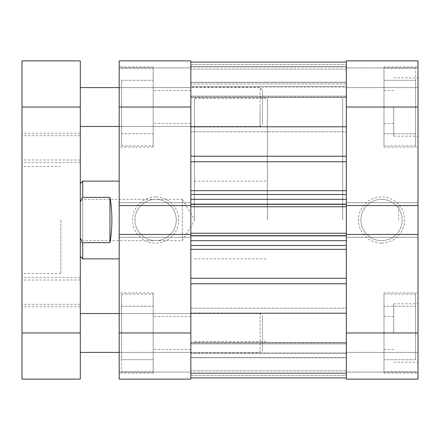 <?xml version="1.0" encoding="UTF-8"?>
<svg xmlns="http://www.w3.org/2000/svg" width="440" height="440" viewBox="0 0 440 440"><rect width="100%" height="100%" fill="white"/><g stroke="black" fill="none" stroke-linecap="round" stroke-linejoin="round"><path stroke-width="0.33" stroke-dasharray="2.2 1.65" d="M121.605 332.97L121.605 294.096L121.605 371.839L121.605 332.97L121.605 359.695L153.191 359.695L153.191 294.096L153.191 373.054L153.191 292.886L153.191 371.839L153.191 306.245L153.191 359.695L121.605 359.695L121.605 332.97L153.191 332.97L121.605 332.97L121.605 306.245L121.605 332.97M121.605 107.03L121.605 145.904L121.605 107.03L121.605 133.755L153.191 133.755L153.191 68.162L153.191 147.114L153.191 66.946L153.191 145.904L153.191 80.305L153.191 133.755L121.605 133.755L121.605 107.03L153.191 107.03L121.605 107.03L121.605 80.305L121.605 107.03M119.18 332.97L119.18 379.132L190.845 379.132L119.18 379.132L119.18 372.086L119.18 379.132L190.845 379.132L190.845 313.533L190.845 377.916L190.845 373.34L346.33 373.34L346.33 343.899L346.33 373.34L190.845 373.34L190.845 342.474L190.845 377.916L190.845 352.853L190.845 357.599L346.33 357.599L346.33 342.947L346.33 357.599L190.845 357.599L190.845 377.916L190.845 308.187L190.845 332.97L190.845 308.187L190.845 332.97L119.18 332.97L119.18 66.946L119.18 107.03L190.845 107.03L190.845 126.467L190.845 87.593L190.845 332.97M155.617 196.922A23.078 23.078 0 0 0 132.539 220A23.078 23.078 0 0 0 155.617 243.078A23.078 23.078 0 0 0 178.701 220A23.078 23.078 0 0 0 155.617 196.922M155.617 240.653A20.652 20.652 0 0 1 134.97 220A20.652 20.652 0 0 1 155.617 199.347A20.652 20.652 0 0 1 176.27 220A20.652 20.652 0 0 1 155.617 240.653A20.652 20.652 0 0 1 134.97 220A20.652 20.652 0 0 1 155.617 199.347A20.652 20.652 0 0 1 176.27 220A20.652 20.652 0 0 1 155.617 240.653M194.491 220L194.491 98.527L194.491 220M190.845 220L190.845 98.527L190.845 220M119.18 220L119.18 258.869L119.18 220M190.845 107.03L190.845 60.869L119.18 60.869L190.845 60.869L190.845 87.593L190.845 60.869L119.18 60.869L119.18 107.03M190.845 372.086L190.845 352.407L190.845 372.086L119.18 372.086L119.18 352.407L119.18 372.086L190.845 372.086M119.18 205.568L119.18 202.752L119.18 205.568L190.845 205.568L190.845 237.248L190.845 234.432L119.18 234.432L119.18 237.248L119.18 234.432M262.515 90.024L262.515 107.03L262.515 90.024L260.084 87.593L260.084 107.03L260.084 87.593L119.18 87.593L119.18 67.914L119.18 87.593L190.845 87.593M190.845 67.914L119.18 67.914L190.845 67.914M190.845 237.248L119.18 237.248L190.845 237.248M190.845 202.752L119.18 202.752L190.845 202.752M190.845 352.407L119.18 352.407L260.084 352.407L260.084 313.533L260.084 352.407L262.515 349.976L262.515 315.964L262.515 349.976M121.605 80.305L153.191 80.305L121.605 80.305M121.605 306.245L153.191 306.245L121.605 306.245M80.305 243.078L82.737 240.653L82.737 199.347L182.341 199.347L182.341 240.653L182.341 199.347L194.75 220L182.341 240.653L82.737 240.653L82.737 199.347L80.305 196.922L80.305 243.078L80.305 196.922M342.689 220L342.689 98.527L342.689 220M267.372 220L267.372 98.527L267.372 220M82.737 258.869L82.737 242.66L109.945 242.66C111.221 235.868 111.87 228.311 111.892 220C111.87 211.69 111.221 204.132 109.945 197.34L82.737 197.34L82.737 181.132M82.737 242.66L80.305 238.183L80.305 183.557L80.305 201.817L82.737 197.34M80.305 238.183L80.305 201.817M109.945 242.66L109.945 197.34M346.33 156.228L346.33 190.68L346.33 126.786L346.33 156.228L190.845 156.228L190.845 126.786L346.33 126.786L346.33 62.084L346.33 126.786M190.845 159.66L190.845 190.68L190.845 159.66M346.33 278.256L346.33 313.214L346.33 249.321L346.33 278.256L190.845 278.256L190.845 249.321L190.845 313.214L190.845 278.256M346.33 332.97L346.33 379.132L418 379.132L346.33 379.132L418 379.132L418 292.886L418 332.97L418 303.815L418 332.97L346.33 332.97L346.33 82.253L346.33 123.552L346.33 107.03L346.33 123.552L346.33 107.03L418 107.03L418 66.946L418 147.114L418 60.869L346.33 60.869L418 60.869L418 67.914L418 60.869L346.33 60.869L346.33 107.03M346.33 220L346.33 341.473L346.33 220M190.845 87.147L190.845 97.053L190.845 82.401L190.845 87.147L346.33 87.147L346.33 97.053L346.33 82.401L346.33 87.147L190.845 87.147M190.845 205.568L190.845 190.68L190.845 199.347L346.33 199.347L346.33 190.68L346.33 199.347M346.33 204.331L346.33 237.248L346.33 233.239L346.33 236.032L190.845 236.032L346.33 236.032L190.845 236.032L190.845 233.239L190.845 236.032L346.33 236.032L346.33 203.968L190.845 203.968L346.33 203.968L190.845 203.968L346.33 203.968L346.33 206.762L190.845 206.762L190.845 203.968L190.845 206.762L346.33 206.762L346.33 203.968L346.33 206.762L346.33 204.331L190.845 204.331L190.845 206.762L190.845 203.968L190.845 234.432M190.845 204.331L190.845 199.347M190.845 62.084L190.845 97.526L190.845 62.084L190.845 86.383L190.845 62.084L190.845 82.401L346.33 82.401L190.845 82.401L190.845 62.084L346.33 62.084L346.33 82.401L346.33 62.084M190.845 126.786L190.845 156.228M346.33 96.102L346.33 66.66L346.33 97.526L346.33 96.102L190.845 96.102L346.33 96.102M346.33 83.952L346.33 69.13L346.33 86.383L346.33 83.952L190.845 83.952L346.33 83.952M190.845 235.67L346.33 235.67L346.33 249.321L346.33 240.653L190.845 240.653M346.33 343.899L346.33 342.474L346.33 343.899L190.845 343.899L346.33 343.899M346.33 373.054L346.33 357.599L346.33 377.916L346.33 370.87L346.33 377.916L346.33 373.054L190.845 373.054L346.33 373.054M346.33 353.617L346.33 370.87L346.33 353.617L190.845 353.617L346.33 353.617M346.33 235.67L346.33 240.653M190.845 66.66L346.33 66.66L190.845 66.66M190.845 313.214L346.33 313.214M346.33 69.13L190.845 69.13L346.33 69.13M190.845 86.383L346.33 86.383L190.845 86.383M190.845 245.509L346.33 245.509M346.33 233.239L190.845 233.239M346.33 194.491L190.845 194.491M346.33 370.87L190.845 370.87L346.33 370.87M346.33 377.916L190.845 377.916M346.33 206.762L190.845 206.762M80.305 332.97L80.305 60.869L22 60.869L22 379.132L80.305 379.132L80.305 332.97L80.305 352.407L80.305 332.97L22 332.97M22 292.155L22 277.579L22 292.155M80.305 292.155L80.305 277.579L80.305 292.155M22 147.846L22 162.421L22 147.846M80.305 147.846L80.305 162.421L80.305 147.846M22 220L22 273.449L22 220M60.869 220L60.869 273.449L60.869 220M80.305 107.03L80.305 126.467L80.305 107.03L22 107.03M260.084 107.03L260.084 126.467L260.084 107.03M262.515 107.03L262.515 124.036L262.515 107.03M415.569 107.03L415.569 145.904L415.569 68.162L415.569 107.03L415.569 80.305L383.988 80.305L383.988 145.904L383.988 66.946L383.988 147.114L383.988 68.162L383.988 133.755L383.988 80.305L415.569 80.305L415.569 107.03L383.988 107.03L415.569 107.03L415.569 133.755L415.569 107.03M415.569 332.97L415.569 294.096L415.569 332.97L415.569 306.245L383.988 306.245L383.988 371.839L383.988 292.886L383.988 373.054L383.988 294.096L383.988 359.695L383.988 306.245L415.569 306.245L415.569 332.97L383.988 332.97L415.569 332.97L415.569 359.695L415.569 332.97M393.707 332.97L393.707 303.815L393.707 332.97M393.707 107.03L393.707 136.186L393.707 107.03M418 220L418 205.425L418 220M398.563 220L398.563 205.425L398.563 220M381.557 243.078A23.078 23.078 0 0 0 404.641 220A23.078 23.078 0 0 0 381.557 196.922A23.078 23.078 0 0 0 358.479 220A23.078 23.078 0 0 0 381.557 243.078M381.557 199.347A20.652 20.652 0 0 1 402.209 220A20.652 20.652 0 0 1 381.557 240.653A20.652 20.652 0 0 1 360.91 220A20.652 20.652 0 0 1 381.557 199.347A20.652 20.652 0 0 1 402.209 220A20.652 20.652 0 0 1 381.557 240.653A20.652 20.652 0 0 1 360.91 220A20.652 20.652 0 0 1 381.557 199.347M346.33 67.914L346.33 87.593L346.33 67.914L418 67.914L418 87.593L418 67.914L346.33 67.914M346.33 379.132L346.33 352.407L346.33 379.132M418 202.752L418 205.568L418 202.752L346.33 202.752L418 202.752M418 237.248L418 234.432L418 237.248L346.33 237.248L418 237.248M418 332.97L418 107.03M346.33 372.086L418 372.086L346.33 372.086M346.33 352.407L418 352.407L346.33 352.407M346.33 205.568L418 205.568M346.33 234.432L418 234.432M346.33 87.593L418 87.593L346.33 87.593M415.569 359.695L383.988 359.695L415.569 359.695M415.569 133.755L383.988 133.755L415.569 133.755M190.845 249.321L346.33 249.321M190.845 161.744L346.33 161.744M346.33 190.68L190.845 190.68M346.33 342.947L190.845 342.947L346.33 342.947M190.845 352.853L346.33 352.853L190.845 352.853M346.33 97.053L190.845 97.053L346.33 97.053M190.845 283.773L346.33 283.773M346.33 66.946L190.845 66.946L346.33 66.946M190.845 64.515L346.33 64.515L190.845 64.515M190.845 375.485L346.33 375.485L190.845 375.485M121.605 294.096L153.191 294.096M121.605 68.162L153.191 68.162M190.845 126.467L119.18 126.467L260.084 126.467L262.515 124.036M153.191 373.054L119.18 373.054M153.191 147.114L119.18 147.114M194.491 98.527L267.372 98.527M194.491 258.869L267.372 258.869M190.845 123.552L153.191 123.552M190.845 349.492L153.191 349.492M190.845 316.448L153.191 316.448M190.845 90.508L153.191 90.508M194.491 181.132L267.372 181.132M194.491 341.473L267.372 341.473M153.191 66.946L119.18 66.946M153.191 292.886L119.18 292.886M190.845 313.533L119.18 313.533L260.084 313.533L262.515 315.964M121.605 145.904L153.191 145.904M121.605 371.839L153.191 371.839M190.845 131.813L346.33 131.813L190.845 131.813M190.845 357.748L346.33 357.748L190.845 357.748M190.845 82.253L346.33 82.253L190.845 82.253M190.845 308.187L346.33 308.187L190.845 308.187M190.845 342.474L346.33 342.474L190.845 342.474M190.845 97.526L346.33 97.526L190.845 97.526M80.305 306.73L22 306.73M80.305 162.421L22 162.421M80.305 304.304L22 304.304M80.305 159.995L22 159.995M60.869 273.449L22 273.449M60.869 166.551L22 166.551M80.305 135.696L22 135.696M80.305 280.005L22 280.005M80.305 133.27L22 133.27M80.305 277.579L22 277.579M415.569 145.904L383.988 145.904M415.569 371.839L383.988 371.839M383.988 316.448L393.707 316.448M383.988 90.508L393.707 90.508M393.707 77.88L418 77.88M393.707 303.815L418 303.815M398.563 205.425L418 205.425M383.988 66.946L418 66.946M383.988 292.886L418 292.886M393.707 123.552L383.988 123.552M393.707 349.492L383.988 349.492M383.988 373.054L418 373.054M383.988 147.114L418 147.114M398.563 234.575L418 234.575M393.707 362.12L418 362.12M393.707 136.186L418 136.186M415.569 294.096L383.988 294.096M415.569 68.162L383.988 68.162"/><path stroke-width="0.66" d="M119.18 107.03L119.18 60.869L190.845 60.869L190.845 107.03L119.18 107.03L119.18 234.432L190.845 234.432L190.845 379.132L119.18 379.132L119.18 332.97L190.845 332.97M119.18 234.432L119.18 332.97M190.845 107.03L190.845 205.568L119.18 205.568M119.18 181.132L82.737 181.132L82.737 197.34L109.945 197.34C111.221 204.132 111.87 211.69 111.892 220C111.87 228.311 111.221 235.868 109.945 242.66L82.737 242.66L82.737 258.869L119.18 258.869M82.737 242.66L80.305 238.183M80.305 201.817L82.737 197.34M109.945 242.66L109.945 197.34M190.845 234.432L190.845 205.568M346.33 205.568L418 205.568L418 107.03L346.33 107.03L346.33 206.762L190.845 206.762M190.845 233.239L346.33 233.239L346.33 206.762M346.33 233.239L346.33 332.97L418 332.97L418 205.568M190.845 126.786L346.33 126.786M190.845 313.214L346.33 313.214M346.33 62.084L190.845 62.084M346.33 245.509L190.845 245.509M190.845 194.491L346.33 194.491M22 107.03L22 60.869L80.305 60.869L80.305 107.03L22 107.03L22 332.97L80.305 332.97L80.305 107.03M80.305 332.97L80.305 379.132L22 379.132L22 332.97M418 332.97L418 379.132L346.33 379.132L346.33 332.97M346.33 107.03L346.33 60.869L418 60.869L418 107.03M418 234.432L346.33 234.432M190.845 156.228L346.33 156.228M190.845 278.256L346.33 278.256M190.845 190.68L346.33 190.68M346.33 161.744L190.845 161.744M346.33 249.321L190.845 249.321M346.33 283.773L190.845 283.773M346.33 235.67L190.845 235.67M190.845 240.653L346.33 240.653M190.845 204.331L346.33 204.331M346.33 199.347L190.845 199.347M80.305 256.443L82.737 258.869M80.305 183.557L82.737 181.132M190.845 377.916L346.33 377.916M119.18 313.533L80.305 313.533M119.18 87.593L80.305 87.593M119.18 126.467L80.305 126.467M119.18 352.407L80.305 352.407"/></g></svg>
